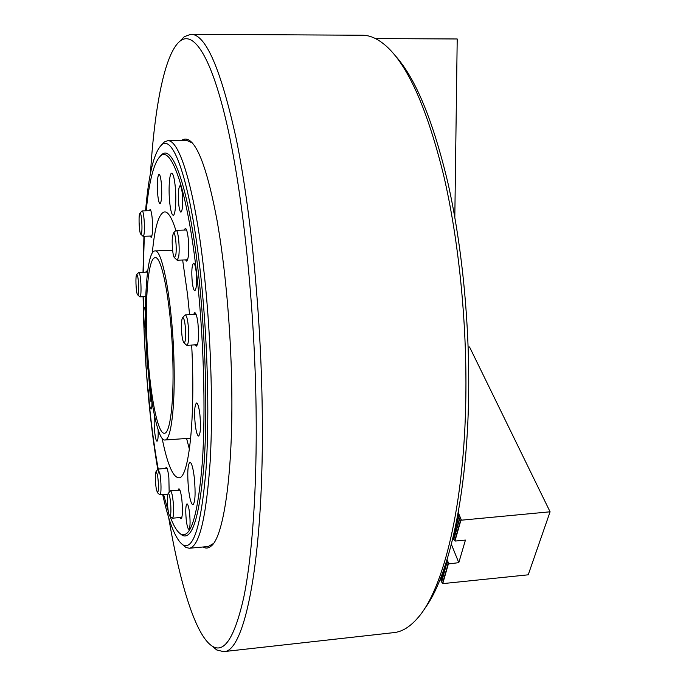 <?xml version="1.0" encoding="UTF-8"?>
<svg xmlns="http://www.w3.org/2000/svg" width="686" height="686" viewBox="0 0 686 686"><rect width="100%" height="100%" fill="white"/><g stroke="black" fill="none" stroke-linecap="round" stroke-linejoin="round"><path stroke-width="1.03" d="M181.481 140.527C184.08 138.581 186.832 138.606 189.739 140.613C199.232 147.576 208.321 174.107 217.008 220.215C225.128 265.808 230.745 327.668 231.714 385.018C233.317 472.585 223.713 536.752 211.194 546.047C208.518 548.346 205.783 548.663 202.987 546.999M161.69 144.789L164.383 141.942L167.684 140.724C179.046 139.275 194.027 185.872 203.193 264.625C210.696 328.165 213.372 405.709 210.182 461.361C206.254 517.81 199.283 546.776 189.259 548.26L208.244 546.519L213.475 543.492M395.016 55.429C415.356 77.689 433.029 120.333 448.027 183.368C462.021 245.554 469.721 323.466 468.632 395.599C467.226 497.136 448.267 577.861 424.317 609.074M223.516 651.64L393.935 632.612C402.125 631.78 410.151 626.79 418.006 617.666C443.55 588.914 464.405 504.965 465.845 396.945C466.969 321.288 458.591 239.414 443.645 175.29C427.584 110.377 408.976 67.794 387.839 47.566C379.058 39.308 370.551 35.2 362.319 35.235L190.845 34.3C205.714 33.991 220.875 68.977 236.31 139.249C250.724 209.77 261.04 314.557 262.241 410.46C264.342 559.647 244.619 653.209 223.516 651.64L216.716 649.951L211.923 645.938M168.653 517.501C179.783 583.151 195.57 635.888 212.368 646.212C224.193 653.689 234.646 637.5 243.71 597.652C252.182 556.698 257.121 488.698 256.101 409.653C254.763 307.379 243.016 195.707 227.358 126.301C211.631 56.741 193.864 30.604 180.332 40.877C164.717 52.916 154.59 107.025 150.448 173.489M179.921 41.194L184.26 36.701L190.845 34.3M192.277 142.902L186.755 140.45L167.684 140.724M174.03 363.254C172.838 305.279 162.539 248.289 154.882 250.939C148.185 250.844 144.437 287.357 145.741 330.043C147.036 383.706 156.442 441.27 164.889 440.009C170.9 440.506 175.213 407.827 174.03 363.254M146.624 331.089C147.833 381.039 156.588 434.452 164.4 433.235C169.991 433.689 173.978 403.222 172.881 361.908C171.766 308.228 162.239 255.312 155.113 257.722C148.913 257.627 145.415 291.379 146.624 331.089M454.818 217.273L457.21 38.973L377.566 38.587L376.52 39.111M377.566 39.694L377.566 38.587M375.919 38.793L377.214 38.605M457.785 514.963L458.763 514.98L457.613 516.498L456.687 520.725M457.613 516.498L457.288 517.63M443.31 571.018L440.935 580.33L444.854 566.585M457.776 516.892L459.491 516.721L458.334 518.239L453.034 537.635M458.334 518.239L453.995 533.494M458.505 518.642L460.22 518.47L459.234 520.391L550.086 511.799L528.22 574.817L443.01 583.597L441.45 581.677L446.577 563.738L441.613 582.088M441.621 581.076L440.935 580.33M440.944 579.327L440.403 578.744M446.878 560.299L446.655 561.019M446.234 562.34L447.701 562.263L446.577 563.738M446.732 564.141L458.788 562.666L465.434 540.088L455.221 541.057L453.618 539.067L459.071 519.988M447.109 559.562L448.73 563.66M451.379 544.332L458.788 562.666M453.78 538.501L453.069 537.721M459.234 520.391L453.78 539.47M458.231 512.511L461.309 519.859M468.152 347.022L469.533 346.945L550.086 511.799M460.949 520.099L454.99 540.877M448.387 563.892L442.787 583.426M141.453 233.36C142.722 229.321 141.41 211.528 139.961 213.174L139.558 214.049C138.418 217.874 139.404 233.78 140.81 234.183L141.453 233.36M141.856 211.117L142.148 210.911C143.897 210.165 145.286 230.668 143.794 235.281L142.868 236.113M137.294 294.268L137.663 294.843C139.189 296.326 138.846 278.405 137.277 275.155L136.711 274.64C135.391 275.112 135.871 291.181 137.294 294.268M138.538 272.634L139.361 273.105C141.187 276.81 141.693 297.467 139.944 296.858L139.661 296.686M170.728 504.442C170.085 497.127 169.236 493.448 168.199 493.423C167.375 494.675 167.161 498.516 167.547 504.956C168.07 511.259 168.816 514.954 169.776 516.018C170.823 515.786 171.14 511.928 170.728 504.442M170.128 491.133L170.48 490.85C171.706 491.536 172.675 495.978 173.387 504.193C173.867 512.596 173.532 517.261 172.4 518.196L172.006 517.973M172.512 236.224C171.543 242.844 172.855 257.104 174.493 257.704L175.856 254.617C176.979 247.303 175.187 231.165 173.481 233.034L172.512 236.224M175.616 230.685L176.096 230.333C178.154 229.596 180.032 248.1 178.729 256.435L177.322 260.208L176.808 259.891M157.48 474.772L156.074 471.445C155.002 474.661 155.087 480.62 156.322 489.324L157.497 492.754C158.826 490.636 158.818 484.642 157.48 474.772M157.926 469.275L159.787 473.091C161.339 480.612 161.442 495.206 159.949 494.803L159.624 494.615M181.43 327.874C181.739 336.063 182.587 341.036 183.968 342.803C185.126 342.914 185.692 339.519 185.666 332.607C185.237 322.977 184.242 317.995 182.682 317.652C181.79 318.698 181.37 322.103 181.43 327.874M184.826 315.243L185.34 314.857C187.141 316.169 188.256 322.206 188.701 332.967C188.744 340.599 188.144 344.715 186.901 345.315L186.343 344.981M196.136 271.545C195.459 266.185 194.618 263.39 193.598 263.158C191.823 265.148 191.377 271.51 192.269 282.255C192.938 287.648 193.786 290.47 194.815 290.727C196.59 288.789 197.028 282.392 196.136 271.545M149.96 387.624L149.754 387.53C148.742 388.859 148.562 393.55 149.188 401.61C149.702 406.369 150.311 408.882 151.014 409.139C151.649 408.856 151.958 406.446 151.949 401.91M145.518 308.631L144.737 307.259C143.691 308.717 143.485 313.588 144.129 321.863C144.557 325.944 145.089 328.234 145.706 328.74M189.636 513.703C188.899 507.477 188.015 504.184 186.995 503.841C185.7 505.196 185.434 510.375 186.198 519.362C186.926 525.605 187.81 528.923 188.856 529.3C190.151 527.971 190.408 522.766 189.636 513.703M182.236 193.023C181.653 188.281 180.924 185.812 180.049 185.623C178.351 187.707 177.931 194.069 178.78 204.711C179.355 209.479 180.092 211.974 180.975 212.188C182.665 210.139 183.085 203.751 182.236 193.023M175.05 184.826C174.15 177.374 173.035 173.507 171.706 173.215C169.339 172.786 168.276 190.416 169.819 203.45C170.703 210.971 171.826 214.907 173.181 215.25C175.513 215.807 176.636 198.083 175.05 184.826M194.361 478.133C193.135 468.006 191.66 462.681 189.945 462.167C187.672 464.551 187.184 473.366 188.479 488.612C189.679 498.782 191.162 504.184 192.92 504.802C195.201 502.478 195.673 493.594 194.361 478.133M146.547 348.874L147.147 363.186L148.09 370.003M199.9 414.636C198.983 407.218 197.86 403.325 196.522 402.965C194.592 404.972 194.147 412.063 195.193 424.24C196.093 431.691 197.225 435.619 198.588 436.03C200.518 434.075 200.955 426.941 199.9 414.636M161.244 182.339C160.635 177.125 159.889 174.424 159.015 174.21C157.308 176.559 156.914 183.668 157.823 195.519C158.423 200.766 159.169 203.502 160.061 203.742C161.767 201.444 162.162 194.31 161.244 182.339M147.439 272.951L146.418 271.099L145.766 272.162M185.537 259.9L186.643 261.169C188.719 258.776 189.233 251.05 188.178 237.982C187.407 231.825 186.455 228.618 185.314 228.361L184.191 230.076M180.006 517.544L181.035 518.839C182.527 517.253 182.819 511.07 181.919 500.3C181.07 493.037 180.066 489.212 178.909 488.809L178.077 490.241M154.539 416.085C154.007 419.858 154.041 425.011 154.633 431.537C155.302 437.659 156.099 440.901 157.008 441.252C157.952 440.661 158.329 436.853 158.14 429.839M150.243 236.078L151.152 237.442C152.644 235.358 152.969 228.73 152.121 217.539C151.537 212.428 150.843 209.762 150.037 209.547L149.308 210.713M195.304 344.869L196.453 346.087C198.528 343.883 199.034 336.32 197.954 323.406C197.096 316.538 196.025 312.953 194.747 312.645L193.572 314.471M169.159 492.274L168.867 477.859C168.113 471.145 167.221 467.612 166.209 467.252L165.489 468.487M143.211 296.712C143.674 332.024 145.629 367.104 149.059 401.97C151.7 428.484 155.036 452.374 159.066 473.614M163.585 494.512L168.233 511.044M170.034 516.249C173.567 525.862 177.151 531.796 180.787 534.042C190.751 539.127 197.928 515.315 202.31 462.613C205.929 410.374 203.631 333.645 196.35 270.944C187.098 189.902 171.551 146.135 160.764 155.756C154.067 161.836 149.214 180.178 146.212 210.799M160.095 156.305L162.05 154.376C172.975 144.609 188.736 188.599 198.1 270.275C205.466 333.465 207.764 410.828 204.076 463.444C199.6 516.532 192.312 540.474 182.21 535.277L180.066 533.571M143.1 296.721C143.648 333.002 145.681 369.017 149.205 404.757C151.529 428.107 154.384 449.664 157.78 469.447M162.693 494.58C168.979 522.964 175.745 539.736 182.991 544.924C193.589 550.438 201.255 525.296 205.989 469.507C209.89 414.138 207.455 332.478 199.66 265.979C189.773 180.195 173.232 134.49 161.81 144.703C154.058 152.018 148.648 174.047 145.569 210.816M189.259 548.26L185.837 547.394L182.87 544.847M189.568 314.66L187.621 295.126L182.648 260.011M175.882 230.402C172.066 218.251 168.396 212.077 164.872 211.871C158.989 212.737 154.804 226.414 152.318 252.902M167.152 494.22L167.607 495.181M162.128 438.328C167.401 464.405 173.009 477.567 178.952 477.799C188.856 478.459 195.63 418.168 191.668 345.058M144.309 236.267L143.194 272.265M186.583 438.474L189.413 449.279M143.94 236.284L143.014 272.273M150.929 401.499L148.913 378.432M376.254 38.965L377.043 38.853M448.138 563.806L442.59 583.143M460.692 520.014L454.792 540.585M459.954 518.264L459.689 519.216M447.443 562.057L447.178 562.983M459.226 516.524L458.96 517.467M458.497 514.774L458.231 515.718M212.437 544.521L211.194 546.047M180.332 40.877L184.26 36.701M212.368 646.212L216.716 649.951M191.128 141.993L189.739 140.613M172.606 250.313L154.882 250.939M190.708 438.183L164.889 440.009M139.961 213.174L141.993 210.962M142.148 210.911L150.851 210.671M143.177 236.301L151.94 236.018M140.81 234.183L143.022 236.258M137.663 294.843L139.807 296.815M139.944 296.858L145.766 296.601M138.804 272.436L147.164 272.11M136.711 274.64L138.666 272.488M168.199 493.423L170.299 490.936M170.48 490.85L179.929 490.096M172.4 518.196L181.876 517.381M169.776 516.018L172.212 518.144M174.493 257.704L177.065 260.131M177.322 260.208L187.647 259.822M176.096 230.333L186.575 229.999M173.481 233.034L175.848 230.427M156.074 471.445L158.072 469.104M158.226 469.044L167.084 468.367M159.949 494.803L167.821 494.169M157.497 492.754L159.787 494.76M183.968 342.803L186.626 345.238M186.901 345.315L197.474 344.749M185.34 314.857L196.102 314.351M182.682 317.652L185.074 314.96M180.787 534.042L182.21 535.277M182.991 544.924L185.837 547.394M161.81 144.703L164.383 141.942M160.764 155.756L162.05 154.376"/></g></svg>
